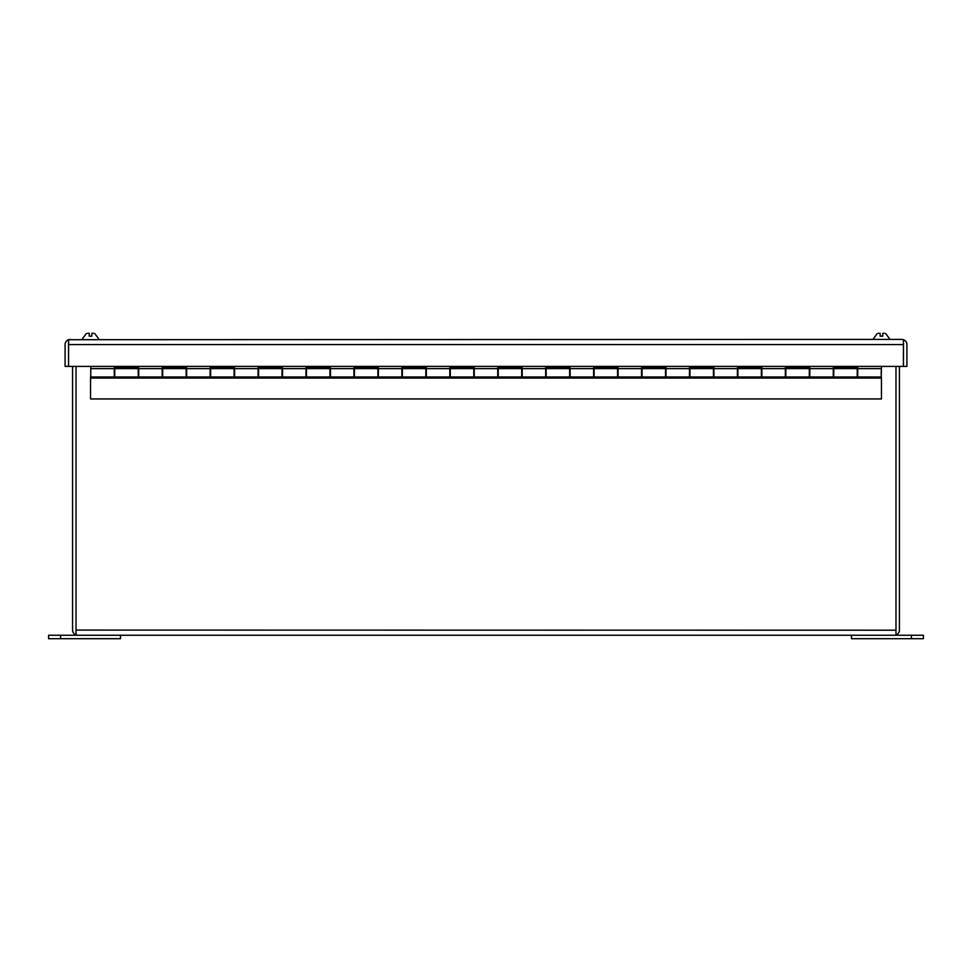 <?xml version="1.0" encoding="UTF-8"?>
<svg xmlns="http://www.w3.org/2000/svg" width="972" height="972" viewBox="0 0 972 972"><rect width="100%" height="100%" fill="white"/><g stroke="black" fill="none" stroke-linecap="round" stroke-linejoin="round"><path stroke-width="1.46" d="M878.518 333.299L880.134 333.299L880.134 336.166L882.77 336.166L882.77 333.299L884.399 333.299M877.266 333.518L872.905 339.41M114.271 368.643L90.785 368.643L90.785 376.99L114.271 376.99L114.271 367.683L138.717 367.683L138.717 376.99L162.203 376.99L162.203 367.683L186.648 367.683L186.648 376.99L210.134 376.99L210.134 367.683L234.58 367.683L234.58 376.99L258.078 376.99L258.078 367.683L282.524 367.683L282.524 376.99L306.01 376.99L306.01 367.683L330.456 367.683L330.456 376.99L353.942 376.99L353.942 367.683L378.387 367.683L378.387 376.99L401.873 376.99L401.873 367.683L426.319 367.683L426.319 376.99L449.805 376.99L449.805 367.683L474.251 367.683L474.251 376.99L497.749 376.99L497.749 367.683L522.195 367.683L522.195 376.99L545.681 376.99L545.681 367.683L570.127 367.683L570.127 376.99L593.613 376.99L593.613 367.683L618.058 367.683L618.058 376.99L641.544 376.99L641.544 367.683L665.99 367.683L665.99 376.99L689.476 376.99L689.476 367.683L713.922 367.683L713.922 376.99L737.42 376.99L737.42 367.683L761.866 367.683L761.866 376.99L785.352 376.99L785.352 367.683L809.798 367.683L809.798 376.99L833.283 376.99L833.283 367.683L857.729 367.683L857.729 376.99L881.215 376.99L881.458 366.395M881.215 374.973L881.215 370.66M90.785 370.66L90.785 374.973M186.174 376.99L186.174 368.643L162.689 368.643L162.689 376.99L186.174 376.99M282.038 376.99L282.038 368.643L258.552 368.643L258.552 376.99L282.038 376.99M377.914 376.99L377.914 368.643L354.416 368.643L354.416 376.99L377.914 376.99M473.777 376.99L473.777 368.643L450.291 368.643L450.291 376.99L473.777 376.99M569.641 376.99L569.641 368.643L546.155 368.643L546.155 376.99L569.641 376.99M665.516 376.99L665.516 368.643L642.03 368.643L642.03 376.99L665.516 376.99M761.38 376.99L761.38 368.643L737.894 368.643L737.894 376.99L761.38 376.99M857.255 376.99L857.255 368.643L833.757 368.643L833.757 376.99L857.255 376.99M809.312 376.99L809.312 368.643L785.826 368.643L785.826 376.99L809.312 376.99M713.448 376.99L713.448 368.643L689.962 368.643L689.962 376.99L713.448 376.99M617.585 376.99L617.585 368.643L594.086 368.643L594.086 376.99L617.585 376.99M521.709 376.99L521.709 368.643L498.223 368.643L498.223 376.99L521.709 376.99M425.845 376.99L425.845 368.643L402.359 368.643L402.359 376.99L425.845 376.99M329.97 376.99L329.97 368.643L306.484 368.643L306.484 376.99L329.97 376.99M234.106 376.99L234.106 368.643L210.62 368.643L210.62 376.99L234.106 376.99M138.243 376.99L138.243 368.643L114.745 368.643L114.745 376.99L138.243 376.99M90.785 368.643L90.785 366.395M881.215 375.496L881.458 378.072L90.542 378.072L90.785 375.496M90.542 378.072L90.542 398.945L881.458 398.945L881.458 378.072M903.462 339.702A5.176 5.176 0 0 1 906.912 344.586L906.912 366.395L903.462 366.395L903.462 339.702L901.737 339.41L68.538 339.702A5.176 5.176 0 0 0 65.088 344.586L65.088 366.395L68.538 366.395L68.538 339.702M70.263 339.41L68.575 339.702L68.575 344.586L903.425 344.586L903.425 339.702L901.737 339.41M903.425 344.586L903.425 366.395L68.575 366.395L68.575 344.586M60.58 638.701L48.6 638.701L48.6 635.251L120.504 635.251L120.504 638.701L60.58 638.701L60.58 635.251M911.42 635.251L923.4 635.251L923.4 638.701L851.496 638.701L851.496 635.251L911.42 635.251L911.42 638.701M76.023 630.208L76.023 366.395L76.023 630.075L895.977 630.208M77.748 635.251L76.023 634.959L76.023 630.075L76.023 634.959L77.748 635.251L894.252 635.251M895.977 634.959L895.977 366.395L895.977 634.959A5.176 5.176 0 0 0 899.428 630.075L899.428 366.395M76.023 634.959A5.176 5.176 0 0 1 72.572 630.075L72.572 366.395M87.602 333.299L89.23 333.299L89.23 336.166L91.866 336.166L91.866 333.299L93.482 333.299M86.35 333.518L81.988 339.41M890.012 339.41L885.65 333.505M162.203 368.643L138.717 368.643M210.134 368.643L186.648 368.643M258.078 368.643L234.58 368.643M306.01 368.643L282.524 368.643M353.942 368.643L330.456 368.643M401.873 368.643L378.387 368.643M449.805 368.643L426.319 368.643M497.749 368.643L474.251 368.643M545.681 368.643L522.195 368.643M593.613 368.643L570.127 368.643M641.544 368.643L618.058 368.643M689.476 368.643L665.99 368.643M737.42 368.643L713.922 368.643M785.352 368.643L761.866 368.643M833.283 368.643L809.798 368.643M881.215 368.643L857.729 368.643M99.095 339.41L94.734 333.505"/></g></svg>
